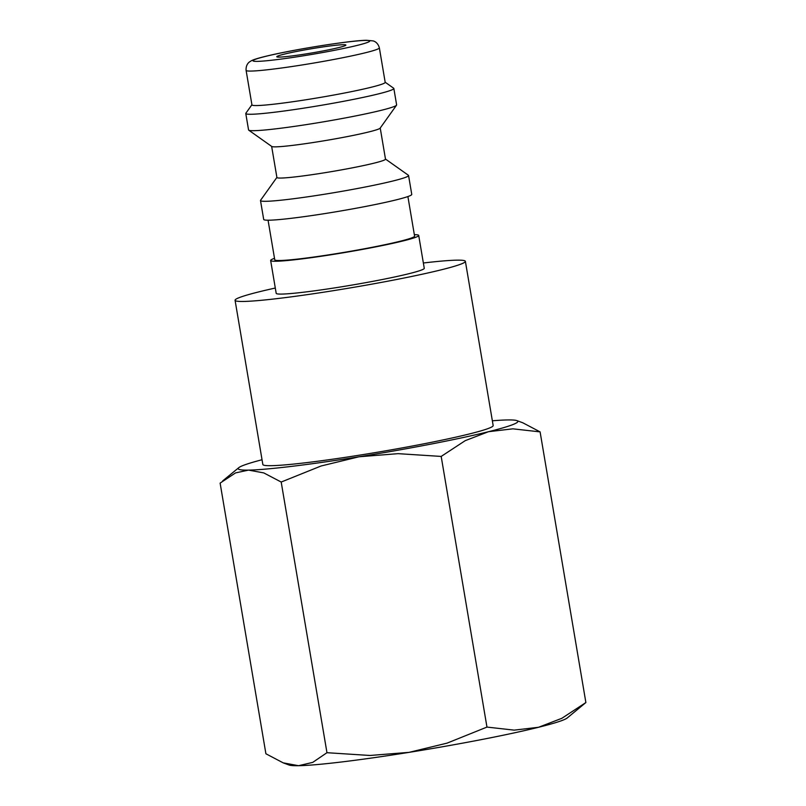 <?xml version="1.0" encoding="UTF-8"?>
<svg xmlns="http://www.w3.org/2000/svg" width="806" height="806" viewBox="0 0 806 806"><rect width="100%" height="100%" fill="white"/><g stroke="black" fill="none" stroke-linecap="round" stroke-linejoin="round"><path stroke-width="1.21" d="M414.344 234.677A75.079 4.504 170.4 0 1 418.707 235.443A75.079 4.504 170.4 0 1 372.674 247.482A75.079 4.504 170.4 0 1 270.645 260.489A75.079 4.504 170.4 0 1 274.503 258.333M270.645 260.489L276.196 293.334A75.079 4.504 -9.6 0 0 378.226 280.317A75.079 4.504 -9.6 0 0 424.258 268.287L418.707 235.443M407.896 196.543L414.586 236.138A70.908 4.252 170.4 0 1 371.113 247.502A70.908 4.252 170.4 0 1 274.755 259.794L268.055 220.199M385.47 159.044L408.39 175.265A75.079 4.504 170.4 0 1 408.561 175.506A75.079 4.504 170.4 0 1 362.539 187.536A75.079 4.504 170.4 0 1 260.499 200.553A75.079 4.504 170.4 0 1 260.59 200.261L276.891 177.401M408.561 175.506L411.755 194.387A75.079 4.504 170.4 0 1 365.733 206.427A75.079 4.504 170.4 0 1 263.693 219.434L260.499 200.553M380.231 128.033L385.49 159.135A55.06 3.305 170.4 0 1 351.738 167.96A55.06 3.305 170.4 0 1 276.911 177.501L271.652 146.4M385.167 82.212L393.66 88.227A75.079 4.504 170.4 0 1 393.842 88.469L396.623 104.891A75.079 4.504 170.4 0 1 396.532 105.183L380.15 128.154A55.06 3.305 170.4 0 1 346.459 136.758A55.06 3.305 170.4 0 1 271.763 146.48L248.742 130.179A75.079 4.504 170.4 0 1 248.56 129.937L245.78 113.515A75.079 4.504 170.4 0 1 245.87 113.223L251.915 104.75M396.532 105.183A75.079 4.504 170.4 0 1 350.59 116.92A75.079 4.504 170.4 0 1 248.742 130.179M393.842 88.469A75.079 4.504 170.4 0 1 347.809 100.498A75.079 4.504 170.4 0 1 245.78 113.515M385.187 82.333A67.573 4.05 170.4 0 1 343.759 93.164A67.573 4.05 170.4 0 1 251.935 104.871L246.102 70.384A67.573 4.05 170.4 0 0 251.049 71.069A67.573 4.05 170.4 0 0 337.926 58.677A67.573 4.05 170.4 0 0 379.354 47.846L385.187 82.333M275.299 288.034A116.799 7.012 -9.6 0 0 235.07 300.285A116.799 7.012 -9.6 0 0 393.781 280.045A116.799 7.012 -9.6 0 0 465.384 261.335A116.799 7.012 -9.6 0 0 423.362 262.998M465.384 261.335L493.161 425.548A116.799 7.012 170.4 0 1 421.558 444.267A116.799 7.012 170.4 0 1 262.847 464.508L235.07 300.285M441.184 456.428L465.223 440.66L488.537 431.694A141.826 8.513 170.4 0 1 430.888 444.106A141.826 8.513 170.4 0 1 359.073 456.77L398.134 453.657L441.184 456.428L486.965 727.083L514.188 730.135L538.529 727.284A141.826 8.513 170.4 0 0 567.223 717.975L585.881 702.54L561.842 718.307L538.529 727.284A141.826 8.513 170.4 0 1 480.89 739.696A141.826 8.513 170.4 0 1 409.075 752.361A141.826 8.513 170.4 0 1 298.542 765.7L283.178 762.849L265.899 753.761L220.119 483.106L235.543 472.9L248.54 470.11A141.826 8.513 170.4 0 1 238.778 467.682A141.826 8.513 170.4 0 1 262.041 459.742M298.27 51.131A35.041 2.106 170.4 0 1 345.885 45.065A35.041 2.106 170.4 0 1 324.405 50.677A35.041 2.106 170.4 0 1 276.79 56.752A35.041 2.106 170.4 0 1 298.27 51.131M359.073 456.77A141.826 8.513 170.4 0 1 248.54 470.11L263.774 472.91L281.193 482.038L321.06 465.999L359.073 456.77M492.355 420.792A141.826 8.513 170.4 0 1 507.458 419.946A141.826 8.513 170.4 0 1 516.928 420.631A141.826 8.513 170.4 0 1 488.537 431.694L512.878 428.832L540.101 431.885L522.822 422.797L516.928 420.631M486.965 727.083L447.088 743.132L409.075 752.361L370.014 755.474L326.964 752.703L312.728 762.385L298.542 765.7A141.826 8.513 170.4 0 1 289.072 765.015L283.178 762.849M281.193 482.038L326.964 752.703M540.101 431.885L585.881 702.54M257.275 61.377A59.231 3.556 170.4 0 1 289.253 51.292A59.231 3.556 170.4 0 1 365.41 40.431A59.231 3.556 170.4 0 1 333.432 50.516A59.231 3.556 170.4 0 1 257.275 61.377M379.354 47.846C377.742 41.902 373.359 40.935 373.047 40.894L366.649 40.3C352.544 40.24 297.182 48.884 269.234 55.473C259.2 57.8 253.134 59.624 251.039 60.954L249.82 61.719C249.528 61.861 245.669 64.208 246.102 70.384M238.778 467.682L222.627 480.95"/></g></svg>
